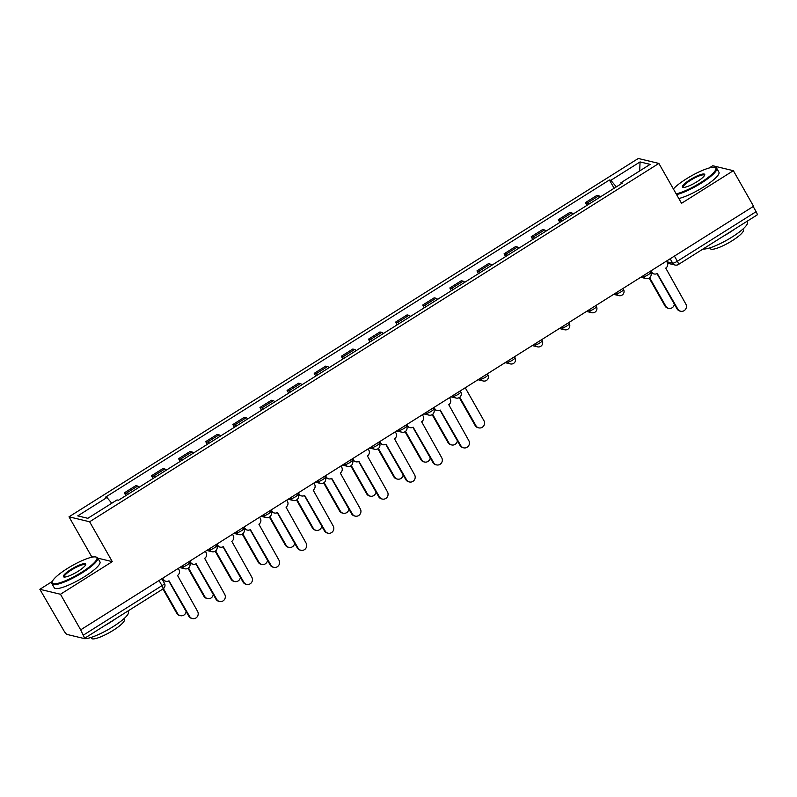 <?xml version="1.0" encoding="UTF-8"?>
<svg xmlns="http://www.w3.org/2000/svg" width="797" height="797" viewBox="0 0 797 797"><rect width="100%" height="100%" fill="white"/><g stroke="black" fill="none" stroke-linecap="round" stroke-linejoin="round"><path stroke-width="1.2" d="M52.333 581.441L39.85 589.302L63.81 630.576A4.204 0.887 -122.2 0 0 67.048 634.442L84.054 638.517A4.204 0.887 -122.2 0 0 84.253 638.507A4.204 0.887 -122.2 0 0 83.217 635.229L161.98 585.656A4.204 0.867 -29.6 0 0 164.441 583.284L161.851 578.732M39.85 589.302L60.462 594.253L80.676 629.839L753.563 206.274L733.35 170.688L681.535 203.305L658.88 163.425L638.277 158.483L69.01 516.815L91.665 556.685L90.141 557.641M733.35 170.688L712.747 165.736L709.131 168.008M60.462 594.253L112.277 561.636L89.623 521.766L658.88 163.425M80.676 629.839L83.217 635.229M753.185 206.513L756.114 211.673A4.204 0.887 57.8 0 1 757.15 214.941L678.386 264.514A4.204 0.887 -122.2 0 0 677.35 261.247L756.114 211.673M600.41 196.899A9.664 2.032 -122.2 0 0 598.766 195.813L596.933 195.375L585.456 202.597L587.289 203.036A9.664 2.032 57.8 0 1 588.933 204.122M587.01 205.327L585.456 202.597M573.282 213.965A9.664 2.032 -122.2 0 0 571.638 212.889L569.805 212.45L558.328 219.673L560.161 220.111A9.664 2.032 57.8 0 1 561.805 221.187M559.883 222.403L558.328 219.673M546.154 231.04A9.664 2.032 -122.2 0 0 544.52 229.964L542.687 229.516L531.21 236.739L533.044 237.187A9.664 2.032 57.8 0 1 534.677 238.263M532.765 239.479L531.21 236.739M519.036 248.116A9.664 2.032 -122.2 0 0 517.392 247.03L515.559 246.592L504.083 253.815L505.916 254.253A9.664 2.032 57.8 0 1 507.559 255.339M505.637 256.544L504.083 253.815M491.908 265.192A9.664 2.032 -122.2 0 0 490.265 264.106L488.431 263.668L476.965 270.89L478.788 271.329A9.664 2.032 57.8 0 1 480.432 272.415M478.509 273.62L476.965 270.89M464.781 282.268A9.664 2.032 -122.2 0 0 463.147 281.182L461.314 280.743L449.837 287.966L451.67 288.404A9.664 2.032 57.8 0 1 453.304 289.49M451.391 290.696L449.837 287.966M437.663 299.333A9.664 2.032 -122.2 0 0 436.019 298.257L434.186 297.819L422.709 305.042L424.542 305.48A9.664 2.032 57.8 0 1 426.186 306.566M424.263 307.772L422.709 305.042M410.535 316.409A9.664 2.032 -122.2 0 0 408.891 315.333L407.068 314.885L395.591 322.118L397.424 322.556A9.664 2.032 57.8 0 1 399.058 323.632M397.135 324.847L395.591 322.118M383.407 333.485A9.664 2.032 -122.2 0 0 381.773 332.399L379.94 331.96L368.463 339.183L370.296 339.632A9.664 2.032 57.8 0 1 371.94 340.708M370.017 341.923L368.463 339.183M356.289 350.56A9.664 2.032 -122.2 0 0 354.645 349.475L352.812 349.036L341.335 356.259L343.168 356.697A9.664 2.032 57.8 0 1 344.812 357.783M342.889 358.989L341.335 356.259M329.161 367.636A9.664 2.032 -122.2 0 0 327.527 366.55L325.694 366.112L314.217 373.335L316.05 373.773A9.664 2.032 57.8 0 1 317.684 374.859M315.761 376.064L314.217 373.335M302.043 384.712A9.664 2.032 -122.2 0 0 300.399 383.626L298.566 383.188L287.089 390.41L288.922 390.849A9.664 2.032 57.8 0 1 290.566 391.935M288.644 393.14L287.089 390.41M274.915 401.778A9.664 2.032 -122.2 0 0 273.271 400.702L271.438 400.263L259.961 407.486L261.795 407.925A9.664 2.032 57.8 0 1 263.438 409M261.516 410.216L259.961 407.486M247.787 418.853A9.664 2.032 -122.2 0 0 246.153 417.777L244.32 417.329L232.844 424.552L234.677 425A9.664 2.032 57.8 0 1 236.31 426.076M234.398 427.292L232.844 424.552M220.669 435.929A9.664 2.032 -122.2 0 0 219.026 434.843L217.192 434.405L205.716 441.628L207.549 442.066A9.664 2.032 57.8 0 1 209.193 443.152M207.27 444.357L205.716 441.628M193.541 453.005A9.664 2.032 -122.2 0 0 191.898 451.919L190.065 451.481L178.588 458.703L180.421 459.142A9.664 2.032 57.8 0 1 182.065 460.228M180.142 461.433L178.588 458.703M166.414 470.081A9.664 2.032 -122.2 0 0 164.78 468.995L162.947 468.556L151.47 475.779L153.303 476.217A9.664 2.032 57.8 0 1 154.937 477.303M153.024 478.509L151.47 475.779M139.296 487.146A9.664 2.032 -122.2 0 0 137.652 486.07L135.819 485.632L124.342 492.855L126.175 493.293A9.664 2.032 57.8 0 1 127.819 494.379M125.896 495.585L124.342 492.855M616.33 186.877L610.841 180.321L640.061 161.93L650.153 164.351L620.943 182.742L621.202 183.798M610.841 180.321L609.436 179.983L105.543 497.159L106.957 497.497L77.747 515.888L87.839 518.309L117.049 499.918L118.464 500.257L622.347 183.081L620.943 182.742M69.01 516.815L89.623 521.766M91.665 556.685L93.01 557.013M97.862 558.179L112.277 561.636M614.138 188.251L609.436 179.983M106.957 497.497L111.769 503.246M640.061 161.93L639.692 170.937M651.019 270.821L651.727 272.076A4.204 4.015 103.5 0 0 657.236 273.461L677.809 309.057A4.832 4.623 103.5 0 0 685.52 309.356A4.832 4.623 103.5 0 0 685.809 304.026L665.754 268.101A4.204 4.015 103.5 0 0 667.199 262.333L666.491 261.077M680.688 311.238L679.901 311.059A4.832 4.623 -76.5 0 1 677.032 308.877L656.997 273.6M654.227 273.969L653.44 273.789A4.204 4.015 -76.5 0 1 650.95 271.887L650.521 271.139M649.635 277.725L665.794 306.178A4.832 4.623 103.5 0 0 674.382 304.215M668.663 308.359L667.886 308.17A4.832 4.623 -76.5 0 1 665.017 305.988L649.157 278.063M676.165 193.85A25.634 5.27 -29.6 0 0 700.882 182.463A25.634 5.27 -29.6 0 0 714.799 167.36A25.634 5.27 -29.6 0 0 686.227 178.946A25.634 5.27 -29.6 0 0 673.365 188.919M714.799 167.36L715.626 167.569A26.271 5.4 150.4 0 1 716.702 168.267A26.271 5.4 150.4 0 1 701.37 183.051A26.271 5.4 150.4 0 1 676.583 194.588M689.893 179.823A12.822 2.64 150.4 0 1 704.727 175.001A12.822 2.64 150.4 0 1 697.226 181.586A12.822 2.64 150.4 0 1 682.929 187.375A12.822 2.64 150.4 0 1 689.893 179.823M704.528 175.45A12.184 2.511 -29.6 0 0 704.458 175.22A12.184 2.511 -29.6 0 0 690.381 180.411A12.184 2.511 -29.6 0 0 683.268 187.265A12.184 2.511 -29.6 0 0 683.428 187.444M746.889 221.397L747.377 222.273A26.271 5.4 150.4 0 1 732.044 237.048A26.271 5.4 150.4 0 1 703.074 248.983M735.073 228.829A26.271 5.4 150.4 0 1 729.504 232.575A26.271 5.4 150.4 0 1 723.387 236.191M742.834 229.167L743.322 230.014A18.909 3.895 150.4 0 1 732.284 240.654A18.909 3.895 150.4 0 1 710.426 248.694L709.948 247.847M716.702 168.267L718.934 172.202A26.271 5.4 150.4 0 1 703.602 186.976A26.271 5.4 150.4 0 1 678.825 198.523M67.237 568.58A25.634 5.27 -29.6 0 0 52.223 581.76A25.634 5.27 -29.6 0 0 81.892 572.107A25.634 5.27 -29.6 0 0 95.809 556.993A25.634 5.27 -29.6 0 0 67.237 568.58M95.809 556.993L96.636 557.203A26.271 5.4 150.4 0 1 97.712 557.9A26.271 5.4 150.4 0 1 82.38 572.684A26.271 5.4 150.4 0 1 52.034 583.852A26.271 5.4 150.4 0 1 51.974 582.577L52.223 581.76M70.903 569.466A12.822 2.64 150.4 0 1 85.737 564.635A12.822 2.64 150.4 0 1 78.226 571.22A12.822 2.64 150.4 0 1 63.939 577.018A12.822 2.64 150.4 0 1 70.903 569.466M85.538 565.083A12.184 2.511 -29.6 0 0 85.468 564.854A12.184 2.511 -29.6 0 0 71.381 570.044A12.184 2.511 -29.6 0 0 64.268 576.898A12.184 2.511 -29.6 0 0 64.427 577.078M127.889 611.04L128.387 611.907A26.271 5.4 150.4 0 1 113.054 626.681A26.271 5.4 150.4 0 1 83.167 638.307M116.083 618.472A26.271 5.4 150.4 0 1 110.514 622.218A26.271 5.4 150.4 0 1 104.397 625.824M123.844 618.801L124.332 619.648A18.909 3.895 150.4 0 1 113.294 630.288A18.909 3.895 150.4 0 1 91.436 638.337L90.958 637.48M97.712 557.9L99.944 561.835A26.271 5.4 150.4 0 1 84.612 576.62A26.271 5.4 150.4 0 1 54.266 587.788L52.034 583.852M434.016 407.416L434.734 408.662A4.204 4.015 103.5 0 0 440.243 410.057L460.815 445.653A4.832 4.623 103.5 0 0 468.516 445.951A4.832 4.623 103.5 0 0 468.815 440.621L448.761 404.687A4.204 4.015 103.5 0 0 450.205 398.928L449.498 397.673M463.685 447.834L462.908 447.645A4.832 4.623 -76.5 0 1 460.038 445.463L440.004 410.196M437.224 410.565L436.447 410.375A4.204 4.015 -76.5 0 1 433.957 408.482L433.528 407.725M406.898 424.482L407.606 425.737A4.204 4.015 103.5 0 0 413.115 427.132L433.698 462.728A4.832 4.623 103.5 0 0 441.399 463.027A4.832 4.623 103.5 0 0 441.697 457.687L421.633 421.762A4.204 4.015 103.5 0 0 423.087 416.004L422.37 414.749M436.567 464.91L435.78 464.721A4.832 4.623 -76.5 0 1 432.91 462.539L412.876 427.272M410.106 427.64L409.319 427.451A4.204 4.015 -76.5 0 1 406.829 425.548L406.4 424.801M379.77 441.558L380.488 442.813A4.204 4.015 103.5 0 0 385.997 444.198L406.57 479.804A4.832 4.623 103.5 0 0 414.271 480.093A4.832 4.623 103.5 0 0 414.57 474.763L394.515 438.838A4.204 4.015 103.5 0 0 395.96 433.07L395.242 431.825M409.439 481.986L408.662 481.796A4.832 4.623 -76.5 0 1 405.793 479.615L385.748 444.337M382.978 444.716L382.201 444.527A4.204 4.015 -76.5 0 1 379.701 442.624L379.272 441.877M352.653 458.634L353.36 459.889A4.204 4.015 103.5 0 0 358.869 461.274L379.442 496.87A4.832 4.623 103.5 0 0 387.153 497.169A4.832 4.623 103.5 0 0 387.442 491.839L367.387 455.914A4.204 4.015 103.5 0 0 368.832 450.146L368.124 448.89M382.311 499.052L381.534 498.872A4.832 4.623 -76.5 0 1 378.665 496.69L358.63 461.413M355.861 461.782L355.073 461.602A4.204 4.015 -76.5 0 1 352.583 459.7L352.154 458.952M325.525 475.709L326.232 476.965A4.204 4.015 103.5 0 0 331.741 478.349L352.324 513.945A4.832 4.623 103.5 0 0 360.025 514.244A4.832 4.623 103.5 0 0 360.324 508.914L340.269 472.99A4.204 4.015 103.5 0 0 341.714 467.221L340.996 465.966M355.193 516.127L354.406 515.938A4.832 4.623 -76.5 0 1 351.537 513.756L331.502 478.489M328.733 478.858L327.956 478.668A4.204 4.015 -76.5 0 1 325.455 476.775L325.027 476.018M298.397 492.785L299.114 494.04A4.204 4.015 103.5 0 0 304.623 495.425L325.196 531.021A4.832 4.623 103.5 0 0 332.897 531.32A4.832 4.623 103.5 0 0 333.196 525.99L313.141 490.055A4.204 4.015 103.5 0 0 314.586 484.297L313.879 483.042M328.065 533.203L327.288 533.014A4.832 4.623 -76.5 0 1 324.419 530.832L304.384 495.565M301.605 495.933L300.828 495.744A4.204 4.015 -76.5 0 1 298.327 493.851L297.899 493.094M271.279 509.861L271.986 511.106A4.204 4.015 103.5 0 0 277.495 512.501L298.068 548.097A4.832 4.623 103.5 0 0 305.779 548.396A4.832 4.623 103.5 0 0 306.068 543.056L286.013 507.131A4.204 4.015 103.5 0 0 287.458 501.373L286.751 500.118M300.947 550.279L300.16 550.089A4.832 4.623 -76.5 0 1 297.291 547.908L277.256 512.64M274.487 513.009L273.7 512.82A4.204 4.015 -76.5 0 1 271.209 510.927L270.781 510.17M244.151 526.927L244.858 528.182A4.204 4.015 103.5 0 0 250.368 529.567L270.95 565.173A4.832 4.623 103.5 0 0 278.651 565.471A4.832 4.623 103.5 0 0 278.95 560.132L258.895 524.207A4.204 4.015 103.5 0 0 260.34 518.439L259.623 517.193M273.819 567.354L273.042 567.165A4.832 4.623 -76.5 0 1 270.163 564.983L250.128 529.716M247.359 530.085L246.582 529.895A4.204 4.015 -76.5 0 1 244.081 527.993L243.653 527.245M217.023 544.002L217.74 545.258A4.204 4.015 103.5 0 0 223.25 546.642L243.822 582.238A4.832 4.623 103.5 0 0 251.523 582.537A4.832 4.623 103.5 0 0 251.822 577.207L231.768 541.283A4.204 4.015 103.5 0 0 233.212 535.514L232.505 534.259M246.691 584.42L245.914 584.241A4.832 4.623 -76.5 0 1 243.045 582.059L223.011 546.782M220.231 547.15L219.454 546.971A4.204 4.015 -76.5 0 1 216.953 545.068L216.525 544.321M459.769 397.245L475.929 425.688A4.832 4.623 103.5 0 0 483.63 425.987A4.832 4.623 103.5 0 0 483.928 420.657L465.239 387.76M478.798 427.869L478.021 427.69A4.832 4.623 -76.5 0 1 475.142 425.508L459.281 397.583M432.641 414.32L448.801 442.763A4.832 4.623 103.5 0 0 457.388 440.801M451.67 444.945L450.893 444.756A4.832 4.623 -76.5 0 1 448.024 442.574L432.153 414.649M405.514 431.386L421.683 459.839A4.832 4.623 103.5 0 0 430.27 457.877M424.552 462.021L423.765 461.832A4.832 4.623 -76.5 0 1 420.896 459.65L405.035 431.725M378.396 448.462L394.555 476.915A4.832 4.623 103.5 0 0 403.143 474.952M397.424 479.097L396.647 478.907A4.832 4.623 -76.5 0 1 393.768 476.726L377.908 448.801M351.268 465.538L367.427 493.991A4.832 4.623 103.5 0 0 376.015 492.028M370.296 496.172L369.519 495.983A4.832 4.623 -76.5 0 1 366.65 493.801L350.79 465.876M324.14 482.613L340.309 511.056A4.832 4.623 103.5 0 0 348.897 509.104M343.178 513.248L342.391 513.059A4.832 4.623 -76.5 0 1 339.522 510.877L323.662 482.952M297.022 499.689L313.181 528.132A4.832 4.623 103.5 0 0 321.769 526.169M316.05 530.314L315.273 530.125A4.832 4.623 -76.5 0 1 312.404 527.943L296.534 500.028M269.894 516.755L286.053 545.208A4.832 4.623 103.5 0 0 294.641 543.245M288.922 547.39L288.145 547.2A4.832 4.623 -76.5 0 1 285.276 545.018L269.416 517.094M242.766 533.831L258.935 562.284A4.832 4.623 103.5 0 0 267.523 560.321M261.805 564.465L261.017 564.276A4.832 4.623 -76.5 0 1 258.148 562.094L242.288 534.169M215.648 550.906L231.807 579.359A4.832 4.623 103.5 0 0 240.395 577.397M234.677 581.541L233.9 581.352A4.832 4.623 -76.5 0 1 231.03 579.17L215.16 551.245M189.905 561.078L190.613 562.333A4.204 4.015 103.5 0 0 196.122 563.718L216.704 599.314A4.832 4.623 103.5 0 0 224.405 599.613A4.832 4.623 103.5 0 0 224.694 594.283L204.64 558.358A4.204 4.015 103.5 0 0 206.084 552.59L205.377 551.335M219.573 601.496L218.786 601.307A4.832 4.623 -76.5 0 1 215.917 599.125L195.883 563.858M193.113 564.226L192.326 564.037A4.204 4.015 -76.5 0 1 189.835 562.144L189.407 561.387M188.52 567.982L204.68 596.435A4.832 4.623 103.5 0 0 213.267 594.472M207.549 598.617L206.772 598.427A4.832 4.623 -76.5 0 1 203.902 596.246L188.042 568.321M162.777 578.154L163.495 579.409A4.204 4.015 103.5 0 0 168.994 580.794L189.576 616.39A4.832 4.623 103.5 0 0 197.277 616.689A4.832 4.623 103.5 0 0 197.576 611.359L177.522 575.434A4.204 4.015 103.5 0 0 178.966 569.666L178.249 568.41M192.446 618.572L191.669 618.382A4.832 4.623 -76.5 0 1 188.789 616.201L168.755 580.933M165.985 581.302L165.208 581.113A4.204 4.015 -76.5 0 1 162.708 579.22L162.279 578.463M163.425 588.634L177.562 613.501A4.832 4.623 103.5 0 0 186.149 611.538M180.431 615.683L179.644 615.503A4.832 4.623 -76.5 0 1 176.775 613.321L162.947 588.973M181.128 566.597L182.403 566.906A4.204 0.867 -29.6 0 0 187.076 565.003A4.204 0.867 -29.6 0 0 189.527 562.642L188.979 561.666M208.256 549.522L209.521 549.83A4.204 0.867 -29.6 0 0 214.204 547.928A4.204 0.867 -29.6 0 0 216.654 545.566L216.097 544.59M235.384 532.456L236.649 532.755A4.204 0.867 -29.6 0 0 241.322 530.852A4.204 0.867 -29.6 0 0 243.782 528.491L243.224 527.514M262.502 515.38L263.767 515.679A4.204 0.867 -29.6 0 0 268.45 513.786A4.204 0.867 -29.6 0 0 270.9 511.415L270.352 510.439M289.63 498.304L290.895 498.613A4.204 0.867 -29.6 0 0 295.577 496.71A4.204 0.867 -29.6 0 0 298.028 494.339L297.47 493.363M316.748 481.229L318.023 481.537A4.204 0.867 -29.6 0 0 322.695 479.635A4.204 0.867 -29.6 0 0 325.156 477.273L324.598 476.287M343.876 464.153L345.141 464.462A4.204 0.867 -29.6 0 0 349.823 462.559A4.204 0.867 -29.6 0 0 352.274 460.198L351.726 459.221M371.003 447.077L372.269 447.386A4.204 0.867 -29.6 0 0 376.951 445.483A4.204 0.867 -29.6 0 0 379.402 443.122L378.844 442.146M398.121 430.011L399.397 430.31A4.204 0.867 -29.6 0 0 404.069 428.407A4.204 0.867 -29.6 0 0 406.53 426.046L405.972 425.07M425.249 412.936L426.515 413.235A4.204 0.867 -29.6 0 0 431.197 411.342A4.204 0.867 -29.6 0 0 433.648 408.971L433.09 407.994M452.377 395.86L453.642 396.169A4.204 0.867 -29.6 0 0 458.325 394.266A4.204 0.867 -29.6 0 0 460.776 391.905L460.218 390.919M479.495 378.784L480.77 379.093A4.204 0.867 -29.6 0 0 485.443 377.19A4.204 0.867 -29.6 0 0 487.894 374.829L487.346 373.853M506.623 361.708L507.888 362.017A4.204 0.867 -29.6 0 0 512.571 360.114A4.204 0.867 -29.6 0 0 515.021 357.753L514.463 356.777M533.751 344.643L535.016 344.942A4.204 0.867 -29.6 0 0 539.699 343.039A4.204 0.867 -29.6 0 0 542.149 340.678L541.591 339.701M560.869 327.567L562.144 327.866A4.204 0.867 -29.6 0 0 566.816 325.973A4.204 0.867 -29.6 0 0 569.267 323.602L568.719 322.626M587.997 310.491L589.262 310.8A4.204 0.867 -29.6 0 0 593.944 308.897A4.204 0.867 -29.6 0 0 596.395 306.526L595.837 305.55M615.125 293.416L616.39 293.724A4.204 0.867 -29.6 0 0 621.072 291.822A4.204 0.867 -29.6 0 0 623.523 289.46L622.965 288.474M642.243 276.34L643.508 276.649A4.204 0.867 -29.6 0 0 648.19 274.746A4.204 0.867 -29.6 0 0 650.641 272.385L650.093 271.408M666.88 261.755L672.668 263.149A4.204 0.867 -29.6 0 0 677.35 261.247L674.421 256.096M670.177 258.766L672.668 263.149A4.204 4.015 -76.5 0 0 675.169 265.052A4.204 4.204 0 0 0 678.386 264.514A4.204 0.887 -122.2 0 1 678.177 264.534A4.204 4.015 -76.5 0 1 675.169 265.052L667.577 263.229M181.935 566.089L182.403 566.906A4.204 4.015 103.5 0 0 184.894 568.799A4.204 4.204 0 0 0 189.527 562.642M209.063 549.013L209.521 549.83A4.204 4.015 103.5 0 0 212.022 551.723A4.204 4.204 0 0 0 216.654 545.566M236.191 531.948L236.649 532.755A4.204 4.015 103.5 0 0 239.14 534.657A4.204 4.204 0 0 0 243.782 528.491M263.309 514.872L263.767 515.679A4.204 4.015 103.5 0 0 266.268 517.582A4.204 4.204 0 0 0 270.9 511.415M290.437 497.796L290.895 498.613A4.204 4.015 103.5 0 0 293.396 500.506A4.204 4.204 0 0 0 298.028 494.339M317.555 480.721L318.023 481.537A4.204 4.015 103.5 0 0 320.514 483.43A4.204 4.204 0 0 0 325.156 477.273M344.683 463.645L345.141 464.462A4.204 4.015 103.5 0 0 347.641 466.355A4.204 4.204 0 0 0 352.274 460.198M371.81 446.579L372.269 447.386A4.204 4.015 103.5 0 0 374.769 449.289A4.204 4.204 0 0 0 379.402 443.122M398.928 429.503L399.397 430.31A4.204 4.015 103.5 0 0 401.887 432.213A4.204 4.204 0 0 0 406.53 426.046M426.056 412.428L426.515 413.235A4.204 4.015 103.5 0 0 429.015 415.137A4.204 4.204 0 0 0 433.648 408.971M453.184 395.352L453.642 396.169A4.204 4.015 103.5 0 0 456.143 398.062A4.204 4.204 0 0 0 460.776 391.905M480.302 378.276L480.77 379.093A4.204 4.015 103.5 0 0 483.261 380.986A4.204 4.204 0 0 0 487.894 374.829M507.43 361.2L507.888 362.017A4.204 4.015 103.5 0 0 510.389 363.91A4.204 4.204 0 0 0 515.021 357.753M534.558 344.135L535.016 344.942A4.204 4.015 103.5 0 0 537.507 346.844A4.204 4.204 0 0 0 542.149 340.678M561.676 327.059L562.144 327.866A4.204 4.015 103.5 0 0 564.635 329.769A4.204 4.204 0 0 0 569.267 323.602M588.804 309.983L589.262 310.8A4.204 4.015 103.5 0 0 591.763 312.693A4.204 4.204 0 0 0 596.395 306.526M615.932 292.907L616.39 293.724A4.204 4.015 103.5 0 0 618.88 295.617A4.204 4.204 0 0 0 623.523 289.46M643.049 275.832L643.508 276.649A4.204 4.015 103.5 0 0 646.008 278.542A4.204 4.204 0 0 0 650.641 272.385M153.303 476.217L164.78 468.995M180.421 459.142L191.898 451.919M207.549 442.066L219.026 434.843M234.677 425L246.153 417.777M261.795 407.925L273.271 400.702M288.922 390.849L300.399 383.626M316.05 373.773L327.527 366.55M343.168 356.697L354.645 349.475M370.296 339.632L381.773 332.399M397.424 322.556L408.891 315.333M424.542 305.48L436.019 298.257M451.67 288.404L463.147 281.182M478.788 271.329L490.265 264.106M505.916 254.253L517.392 247.03M533.044 237.187L544.52 229.964M560.161 220.111L571.638 212.889M587.289 203.036L598.766 195.813M126.175 493.293L137.652 486.07M159.051 580.495L161.98 585.656A4.204 0.887 -122.2 0 1 163.026 588.923A4.204 4.204 0 0 0 164.441 583.284M162.817 588.943A4.204 0.887 -122.2 0 0 163.026 588.923L84.253 638.507M651.727 272.076L650.95 271.887M677.809 309.057L677.032 308.877M665.017 305.988L665.794 306.178M434.734 408.662L433.957 408.482M460.815 445.653L460.038 445.463M407.606 425.737L406.829 425.548M433.698 462.728L432.91 462.539M380.488 442.813L379.701 442.624M406.57 479.804L405.793 479.615M353.36 459.889L352.583 459.7M379.442 496.87L378.665 496.69M326.232 476.965L325.455 476.775M352.324 513.945L351.537 513.756M299.114 494.04L298.327 493.851M325.196 531.021L324.419 530.832M271.986 511.106L271.209 510.927M298.068 548.097L297.291 547.908M244.858 528.182L244.081 527.993M270.95 565.173L270.163 564.983M217.74 545.258L216.953 545.068M243.822 582.238L243.045 582.059M475.142 425.508L475.929 425.688M448.024 442.574L448.801 442.763M420.896 459.65L421.683 459.839M393.768 476.726L394.555 476.915M366.65 493.801L367.427 493.991M339.522 510.877L340.309 511.056M312.404 527.943L313.181 528.132M285.276 545.018L286.053 545.208M258.148 562.094L258.935 562.284M231.03 579.17L231.807 579.359M190.613 562.333L189.835 562.144M216.704 599.314L215.917 599.125M203.902 596.246L204.68 596.435M163.495 579.409L162.708 579.22M189.576 616.39L188.789 616.201M176.775 613.321L177.562 613.501M640.748 277.286L646.008 278.542M613.63 294.352L618.88 295.617M586.502 311.428L591.763 312.693M559.374 328.503L564.635 329.769M532.257 345.579L537.507 346.844M505.129 362.655L510.389 363.91M478.011 379.731L483.261 380.986M450.883 396.796L456.143 398.062M423.755 413.872L429.015 415.137M396.637 430.948L401.887 432.213M369.509 448.024L374.769 449.289M342.381 465.099L347.641 466.355M315.263 482.165L320.514 483.43M288.135 499.241L293.396 500.506M261.008 516.317L266.268 517.582M233.89 533.392L239.14 534.657M206.762 550.468L212.022 551.723M179.634 567.544L184.894 568.799"/></g></svg>
